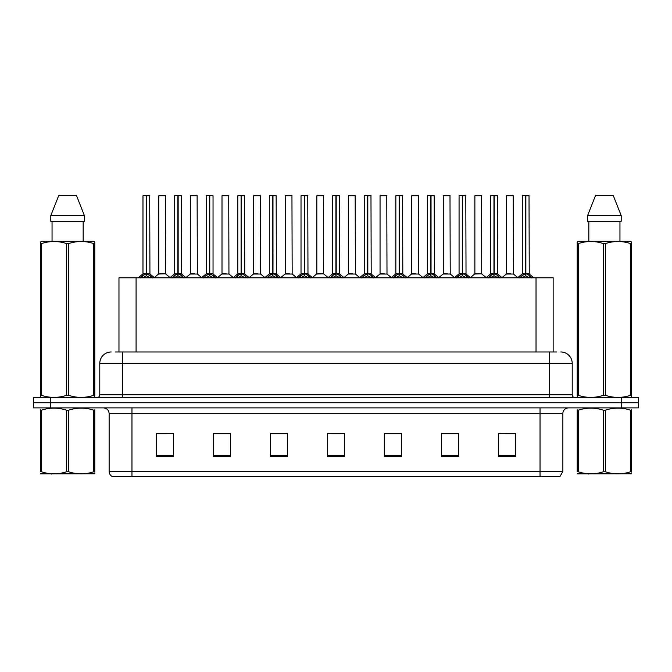 <?xml version="1.0" encoding="UTF-8"?>
<svg xmlns="http://www.w3.org/2000/svg" width="672" height="672" viewBox="0 0 672 672"><rect width="100%" height="100%" fill="white"/><g stroke="black" fill="none" stroke-linecap="round" stroke-linejoin="round"><path stroke-width="1.01" d="M118.969 351.977L118.969 277.805L553.148 277.805L553.148 351.977M562.859 471.45L560.062 476.356L540.036 476.356L540.036 471.45L562.859 471.45L562.859 413.599A5.704 5.704 0 0 1 568.562 407.887M540.036 476.356L111.938 476.356A5.704 5.704 0 0 1 109.141 471.45L109.141 413.599C108.805 410.13 106.907 408.232 103.438 407.887M50.719 397.622L638.4 397.622L638.4 402.755L33.6 402.755L33.6 407.887L50.719 407.887L50.719 402.755L33.6 402.755L33.6 397.622L50.719 397.622L50.719 402.755L638.4 402.755L638.4 407.887L50.719 407.887M515.726 456.448L515.726 433.625L498.607 433.625L498.607 456.448L515.726 456.448M458.674 456.448L458.674 433.625L441.554 433.625L441.554 456.448L458.674 456.448M401.612 456.448L401.612 433.625L384.502 433.625L384.502 456.448L401.612 456.448M173.393 456.448L173.393 433.625L156.274 433.625L156.274 456.448L173.393 456.448M230.446 456.448L230.446 433.625L213.326 433.625L213.326 456.448L230.446 456.448M287.498 456.448L287.498 433.625L270.388 433.625L270.388 456.448L287.498 456.448M344.56 456.448L344.56 433.625L327.44 433.625L327.44 456.448L344.56 456.448M529.654 476.356L142.346 476.356M458.212 433.742L450.971 433.742M442.411 433.742L458.674 433.742M505.63 433.742L514.189 433.742M284.365 433.742L277.116 433.742M213.326 433.742L229.706 433.742M221.147 433.742L213.898 433.742M157.928 433.742L166.488 433.742M394.993 433.742L387.752 433.742M331.775 433.742L340.334 433.742M287.498 433.742L270.388 433.742M401.612 433.742L384.502 433.742M115.458 351.977L556.802 351.977M115.198 351.977L122.606 351.977L122.606 363.384L99.784 363.384L99.784 394.766A2.856 2.856 0 0 1 96.936 397.622M111.199 351.977A11.407 11.407 0 0 0 99.784 363.384M560.801 351.977A11.407 11.407 0 0 1 572.216 363.384L572.216 394.766C572.384 396.505 573.334 397.454 575.064 397.622M140.44 277.939L142.514 275.747L146.252 273.857L146.252 275.848L146.353 273.235L146.546 273.857L150.293 275.747L152.368 277.939M142.976 195.754L146.252 195.644L142.976 195.754L142.976 273.806L146.252 273.857M146.252 195.644L143.094 195.644M146.924 274.033L149.932 274.033L149.713 195.644L146.546 195.644L146.546 273.815L149.822 273.806L146.546 273.815M146.252 195.754L146.252 273.815L142.976 273.806L138.222 277.805M146.546 195.644L146.546 273.857M145.261 195.644L147.546 195.644M150.293 277.813L146.546 275.848M146.252 275.848L142.514 277.813M146.353 195.644L146.252 273.806M165.623 273.806L165.514 195.644L158.785 195.754L158.785 273.806L162.355 273.806M162.154 195.644L158.894 195.644M163.069 273.806L158.785 273.806L154.3 277.578M172.049 277.939L174.124 275.747L177.862 273.857L177.862 275.848L177.962 273.235L178.156 273.857L181.902 275.747L183.977 277.939M174.586 195.754L177.87 195.644L174.586 195.754L174.586 273.806L177.862 273.857M177.87 195.644L174.703 195.644M178.534 274.033L181.541 274.033L181.322 195.644L178.156 195.644L178.156 273.815L181.432 273.806L178.156 273.815M177.862 195.754L177.862 273.815L174.586 273.806L169.831 277.805M178.156 195.644L178.156 273.857M176.87 195.644L179.155 195.644M181.902 277.813L178.156 275.848M177.862 275.848L174.124 277.813M177.962 195.644L177.862 273.806M203.658 277.939L205.733 275.747L209.471 273.857L209.471 275.848L209.572 273.235L209.773 275.848L209.672 195.644L213.041 195.754L213.041 273.806L209.765 273.815L213.041 273.806L210.143 274.033L213.511 275.747L215.586 277.939M206.195 195.754L209.479 195.644L206.195 195.754L206.195 273.806L209.471 273.857M209.479 195.644L206.312 195.644M213.041 195.754L209.765 195.644M209.471 195.754L209.471 273.815L206.195 273.806L201.44 277.805M208.48 195.644L210.764 195.644M213.511 277.813L209.773 275.848M209.471 275.848L205.733 277.813M209.572 195.644L209.471 273.806M209.765 195.754L209.765 273.806M235.267 277.939L237.342 275.747L241.08 273.857L241.08 275.848L241.181 273.235L245.12 275.747L247.195 277.939M237.804 195.754L241.088 195.644L237.804 195.754L237.804 273.806L241.08 273.857M241.088 195.644L237.922 195.644M241.752 274.033L244.759 274.033L244.541 195.644L241.374 195.644L241.382 273.815L244.65 273.806L241.382 273.815M241.08 195.754L241.08 273.815L237.804 273.806L233.05 277.805M241.374 195.644L241.382 273.857M240.089 195.644L242.374 195.644M245.12 277.813L241.382 275.848M241.08 275.848L237.342 277.813M241.181 195.644L241.08 273.806M266.876 277.939L268.951 275.747L272.689 273.857L272.689 275.848L272.79 273.235L276.73 275.747L278.804 277.939M269.413 195.754L272.698 195.644L269.413 195.754L269.413 273.806L272.689 273.857M272.698 195.644L269.531 195.644M273.361 274.033L276.368 274.033L276.15 195.644L272.983 195.644L272.992 273.815L276.259 273.806L272.992 273.815M272.689 195.754L272.689 273.815L269.413 273.806L264.659 277.805M272.983 195.644L272.992 273.857M271.698 195.644L273.983 195.644M276.73 277.813L272.992 275.848M272.689 275.848L268.951 277.813M272.79 195.644L272.689 273.806M194.678 273.806L190.285 274.033L197.341 274.033L197.123 195.644L190.394 195.754L190.394 273.806L193.964 273.806M193.763 195.644L190.504 195.644M226.288 273.806L221.894 274.033L228.95 274.033L228.732 195.644L222.004 195.754L222.004 273.806L225.574 273.806M225.372 195.644L222.113 195.644M257.897 273.806L253.504 274.033L260.56 274.033L260.341 195.644L253.613 195.754L253.613 273.806L257.183 273.806M255.889 195.644L253.722 195.644M94.777 473.777L40.429 473.869M94.777 472.147L94.777 471.769C94.777 474.533 94.777 474.533 94.777 471.769L93.769 471.769L93.769 410.197C85.42 407.434 77.036 407.434 68.611 410.197L66.595 410.197C58.246 407.434 49.862 407.434 41.446 410.197L40.429 410.197C40.429 407.434 40.429 407.434 40.429 410.197L40.429 409.828M68.611 410.197L68.611 471.769C76.969 474.533 85.352 474.533 93.769 471.769M68.611 471.769L66.595 471.769L66.595 410.197M94.777 409.828L94.777 410.197C94.777 407.434 94.777 407.434 94.777 410.197L93.769 410.197M94.777 410.197L94.777 471.769M41.446 410.197L41.446 471.769L40.429 471.769L40.429 410.197M41.446 471.769C49.795 474.533 58.178 474.533 66.595 471.769M40.429 471.769C40.429 474.533 40.429 474.533 40.429 471.769M631.571 473.777L577.223 473.869M631.571 472.147L631.571 471.769C631.571 474.533 631.571 474.533 631.571 471.769L630.554 471.769L630.554 410.197C622.205 407.434 613.822 407.434 605.405 410.197L603.389 410.197C595.031 407.434 586.648 407.434 578.231 410.197L577.223 410.197C577.223 407.434 577.223 407.434 577.223 410.197L577.223 409.828M605.405 410.197L605.405 471.769C613.754 474.533 622.138 474.533 630.554 471.769M605.405 471.769L603.389 471.769L603.389 410.197M631.571 409.828L631.571 410.197C631.571 407.434 631.571 407.434 631.571 410.197L630.554 410.197M631.571 410.197L631.571 471.769M578.231 410.197L578.231 471.769L577.223 471.769L577.223 410.197M578.231 471.769C586.58 474.533 594.964 474.533 603.389 471.769M577.223 471.769C577.223 474.533 577.223 474.533 577.223 471.769M94.424 397.622L94.777 395.312L93.769 395.312L93.769 243.592C85.42 240.828 77.036 240.828 68.611 243.592L66.595 243.592C58.246 240.828 49.862 240.828 41.446 243.592L40.429 243.592L40.429 242.021L41.756 241.29L40.429 242.021L40.429 396.035M68.611 243.592L68.611 395.312C76.969 398.076 85.352 398.076 93.769 395.312M68.611 395.312L66.595 395.312L66.595 243.592M41.446 243.592L41.446 395.312C49.795 398.076 58.178 398.076 66.595 395.312M41.446 395.312L40.429 395.312L40.79 397.622M94.777 249.841L94.777 242.021L93.458 241.29L94.777 242.021L94.777 243.592L93.769 243.592M93.458 241.29L41.756 241.29M52.046 221.315L52.046 241.29M83.168 241.29L83.168 221.315L83.168 241.29M76.516 195.644L84.412 215.611L84.412 221.315L50.795 221.315L50.795 215.611L58.699 195.644L50.795 215.611L84.412 215.611L76.516 195.644L58.699 195.644M94.777 396.035L94.777 243.592M631.21 397.622L631.571 395.312L630.554 395.312L630.554 243.592C622.205 240.828 613.822 240.828 605.405 243.592L603.389 243.592C595.031 240.828 586.648 240.828 578.231 243.592L577.223 243.592L577.223 242.021L578.542 241.29L577.223 242.021L577.223 396.035M605.405 243.592L605.405 395.312C613.754 398.076 622.138 398.076 630.554 395.312M605.405 395.312L603.389 395.312L603.389 243.592M578.231 243.592L578.231 395.312C586.58 398.076 594.964 398.076 603.389 395.312M578.231 395.312L577.223 395.312L577.576 397.622M631.571 249.841L631.571 242.021L630.244 241.29L631.571 242.021L631.571 243.592L630.554 243.592M630.244 241.29L578.542 241.29M588.832 221.315L588.832 241.29M619.954 241.29L619.954 221.315M613.301 195.644L621.205 215.611L621.205 221.315L587.588 221.315L587.588 215.611L595.484 195.644L587.588 215.611L621.205 215.611L613.301 195.644L595.484 195.644M631.571 396.035L631.571 243.592M298.486 277.939L300.56 275.747L304.298 273.857L304.298 275.848L304.399 273.235L308.339 275.747L310.414 277.939M301.022 195.754L304.307 195.644L301.022 195.754L301.022 273.806L304.298 273.857M304.307 195.644L301.14 195.644M304.97 274.033L307.978 274.033L307.759 195.644L304.592 195.644L304.601 273.815L307.868 273.806L304.601 273.815M304.298 195.754L304.298 273.815L301.022 273.806L296.268 277.805M304.592 195.644L304.601 273.857M303.307 195.644L305.592 195.644M308.339 277.813L304.601 275.848M304.298 275.848L300.56 277.813M304.399 195.644L304.298 273.806M330.095 277.939L332.17 275.747L335.908 273.857L335.908 275.848L336.008 273.235L339.948 275.747L342.023 277.939M332.632 195.754L335.916 195.644L332.632 195.754L332.632 273.806L335.908 273.857M335.916 195.644L332.749 195.644M336.58 274.033L339.587 274.033L339.368 195.644L336.202 195.644L336.21 273.815L339.478 273.806L336.21 273.815M335.908 195.754L335.908 273.815L332.632 273.806L327.877 277.805M336.202 195.644L336.21 273.857M334.916 195.644L337.201 195.644M339.948 277.813L336.21 275.848M335.908 275.848L332.17 277.813M336.008 195.644L335.908 273.806M361.704 277.939L363.779 275.747L367.517 273.857L367.517 275.848L367.618 273.235L371.557 275.747L373.632 277.939M364.241 195.754L367.525 195.644L364.241 195.754L364.241 273.806L367.517 273.857M367.525 195.644L364.358 195.644M368.189 274.033L371.196 274.033L370.978 195.644L367.811 195.644L367.819 273.815L371.087 273.806L367.819 273.815M367.517 195.754L367.517 273.815L364.241 273.806L359.486 277.805M367.811 195.644L367.819 273.857M366.526 195.644L368.81 195.644M371.557 277.813L367.819 275.848M367.517 275.848L363.779 277.813M367.618 195.644L367.517 273.806M289.506 273.806L285.113 274.033L292.169 274.033L291.95 195.644L285.222 195.754L285.222 273.806L288.792 273.806M287.498 195.644L285.331 195.644M323.669 273.806L323.56 195.644L316.831 195.754L316.831 273.806L320.401 273.806M319.108 195.644L316.94 195.644M321.115 273.806L316.831 273.806L312.354 277.578M352.724 273.806L348.331 274.033L355.387 274.033L355.169 195.644L348.44 195.754L348.44 273.806L352.01 273.806M350.717 195.644L348.55 195.644M393.313 277.939L395.388 275.747L399.126 273.857L399.126 275.848L399.227 273.235L403.166 275.747L405.241 277.939M395.85 195.754L399.134 195.644L395.85 195.754L395.85 273.806L399.126 273.857M399.134 195.644L395.968 195.644M399.798 274.033L402.805 274.033L402.587 195.644L399.42 195.644L399.428 273.815L402.696 273.806L399.428 273.815M399.126 195.754L399.126 273.815L395.85 273.806L391.096 277.805M399.42 195.644L399.428 273.857M398.135 195.644L400.42 195.644M403.166 277.813L399.428 275.848M399.126 275.848L395.388 277.813M399.227 195.644L399.126 273.806M424.922 277.939L426.997 275.747L430.735 273.857L430.735 275.848L430.836 273.235L434.776 275.747L436.85 277.939M427.459 195.754L430.744 195.644L427.459 195.754L427.459 273.806L430.735 273.857M430.744 195.644L427.577 195.644M431.407 274.033L434.414 274.033L434.196 195.644L431.029 195.644L431.038 273.815L434.305 273.806L431.038 273.815M430.735 195.754L430.735 273.815L427.459 273.806L422.705 277.805M431.029 195.644L431.038 273.857M429.744 195.644L432.029 195.644M434.776 277.813L431.038 275.848M430.735 275.848L426.997 277.813M430.836 195.644L430.735 273.806M456.532 277.939L458.606 275.747L462.344 273.857L462.344 275.848L462.445 273.235L466.385 275.747L468.46 277.939M459.068 195.754L462.353 195.644L459.068 195.754L459.068 273.806L462.344 273.857M462.353 195.644L459.186 195.644M463.016 274.033L466.024 274.033L465.805 195.644L462.638 195.644L462.647 273.815L465.914 273.806L462.647 273.815M462.344 195.754L462.344 273.815L459.077 273.806L454.314 277.805M462.638 195.644L462.647 273.857M461.353 195.644L463.638 195.644M466.385 277.813L462.647 275.848M462.344 275.848L458.606 277.813M462.445 195.644L462.344 273.806M488.141 277.939L490.216 275.747L493.954 273.857L493.954 275.848L494.054 273.235L497.994 275.747L500.069 277.939M490.678 195.754L493.962 195.644L490.678 195.754L490.678 273.806L493.954 273.857M493.962 195.644L490.795 195.644M494.626 274.033L497.633 274.033L497.414 195.644L494.248 195.644L494.256 273.815L497.524 273.806L494.256 273.815M493.954 195.754L493.954 273.815L490.686 273.806L485.923 277.805M494.248 195.644L494.256 273.857M492.962 195.644L495.247 195.644M497.994 277.813L494.256 275.848M493.954 275.848L490.216 277.813M494.054 195.644L493.954 273.806M519.75 277.939L521.825 275.747L525.563 273.857L525.563 275.848L525.664 273.235L529.603 275.747L531.678 277.939M522.287 195.754L525.571 195.644L522.287 195.754L522.287 273.806L525.563 273.857M525.571 195.644L522.404 195.644M526.235 274.033L529.242 274.033L529.024 195.644L525.857 195.644L525.865 273.815L529.133 273.806L525.865 273.815M525.563 195.754L525.563 273.815L522.295 273.806L517.532 277.805M525.857 195.644L525.865 273.857M524.572 195.644L526.856 195.644M529.603 277.813L525.865 275.848M525.563 275.848L521.825 277.813M525.664 195.644L525.563 273.806M384.334 273.806L379.94 274.033L386.996 274.033L386.778 195.644L380.05 195.754L380.05 273.806L383.62 273.806M382.326 195.644L380.159 195.644M415.943 273.806L411.55 274.033L418.606 274.033L418.387 195.644L411.659 195.754L411.659 273.806L415.229 273.806M413.935 195.644L411.768 195.644M447.552 273.806L443.159 274.033L450.215 274.033L449.996 195.644L443.268 195.754L443.268 273.806L446.838 273.806M445.553 195.644L443.377 195.644M481.715 273.806L481.606 195.644L474.877 195.754L474.877 273.806L478.447 273.806M477.162 195.644L474.986 195.644M479.161 273.806L474.877 273.806L470.4 277.578M510.77 273.806L506.377 274.033L513.433 274.033L513.215 195.644L506.486 195.754L506.486 273.806L510.056 273.806M508.771 195.644L506.596 195.644M136.08 351.977L136.08 277.805M536.029 351.977L536.029 277.805M540.036 407.887L540.036 413.599L109.141 413.599M562.859 413.599L540.036 413.599L540.036 471.45L131.964 471.45L131.964 476.356M109.141 471.45L131.964 471.45L131.964 407.887M621.281 407.887L621.281 397.622M344.56 455.65L327.44 455.65M287.498 455.65L270.388 455.65M230.446 455.65L213.326 455.65M173.393 455.65L156.274 455.65M401.612 455.65L384.502 455.65M458.674 455.65L441.554 455.65M515.726 455.65L498.607 455.65M122.606 397.622L122.606 394.766L572.216 394.766M99.784 394.766L122.606 394.766L122.606 363.384L549.394 363.384L549.394 397.622M572.216 363.384L549.394 363.384L549.394 351.977M145.874 274.033L142.876 274.033M149.822 195.754L146.546 195.754M150.293 275.747L150.293 277.805M150.889 276.259L150.889 277.805M141.91 276.259L141.91 277.805M142.514 275.747L142.514 277.805M165.631 273.806L158.676 274.033M165.631 195.754L158.785 195.754M177.484 274.033L174.485 274.033M181.432 195.754L178.156 195.754M181.902 275.747L181.902 277.805M182.498 276.259L182.498 277.805M173.519 276.259L173.519 277.805M174.124 275.747L174.124 277.805M209.093 274.033L206.094 274.033M213.511 275.747L213.511 277.805M214.108 276.259L214.108 277.805M205.128 276.259L205.128 277.805M205.733 275.747L205.733 277.805M240.702 274.033L237.703 274.033M244.65 195.754L241.382 195.754M245.12 275.747L245.12 277.805M245.717 276.259L245.717 277.805M236.737 276.259L236.737 277.805M237.342 275.747L237.342 277.805M272.311 274.033L269.312 274.033M276.259 195.754L272.992 195.754M276.73 275.747L276.73 277.805M277.326 276.259L277.326 277.805M268.346 276.259L268.346 277.805M268.951 275.747L268.951 277.805M197.24 195.754L190.394 195.754M228.85 195.754L222.004 195.754M260.459 195.754L253.613 195.754M303.92 274.033L300.922 274.033M307.868 195.754L304.601 195.754M308.339 275.747L308.339 277.805M308.935 276.259L308.935 277.805M299.956 276.259L299.956 277.805M300.56 275.747L300.56 277.805M335.53 274.033L332.531 274.033M339.478 195.754L336.21 195.754M339.948 275.747L339.948 277.805M340.544 276.259L340.544 277.805M331.565 276.259L331.565 277.805M332.17 275.747L332.17 277.805M367.139 274.033L364.14 274.033M371.087 195.754L367.819 195.754M371.557 275.747L371.557 277.805M372.154 276.259L372.154 277.805M363.182 276.259L363.182 277.805M363.779 275.747L363.779 277.805M292.068 195.754L285.222 195.754M323.677 273.806L316.722 274.033M323.677 195.754L316.831 195.754M355.286 195.754L348.44 195.754M398.748 274.033L395.749 274.033M402.696 195.754L399.428 195.754M403.166 275.747L403.166 277.805M403.763 276.259L403.763 277.805M394.792 276.259L394.792 277.805M395.388 275.747L395.388 277.805M430.357 274.033L427.358 274.033M434.305 195.754L431.038 195.754M434.776 275.747L434.776 277.805M435.372 276.259L435.372 277.805M426.401 276.259L426.401 277.805M426.997 275.747L426.997 277.805M461.966 274.033L458.968 274.033M465.914 195.754L462.647 195.754M466.385 275.747L466.385 277.805M466.981 276.259L466.981 277.805M458.01 276.259L458.01 277.805M458.606 275.747L458.606 277.805M493.576 274.033L490.577 274.033M497.524 195.754L494.256 195.754M497.994 275.747L497.994 277.805M498.59 276.259L498.59 277.805M489.619 276.259L489.619 277.805M490.216 275.747L490.216 277.805M525.185 274.033L522.186 274.033M529.133 195.754L525.865 195.754M529.603 275.747L529.603 277.805M530.2 276.259L530.2 277.805M521.228 276.259L521.228 277.805M521.825 275.747L521.825 277.805M386.896 195.754L380.05 195.754M418.505 195.754L411.659 195.754M450.114 195.754L443.268 195.754M481.723 273.806L474.768 274.033M481.723 195.754L474.877 195.754M513.332 195.754L506.486 195.754M149.932 274.033L154.585 277.805M165.732 274.033L170.108 277.578M181.541 274.033L186.194 277.805M213.15 274.033L217.804 277.805M244.759 274.033L249.413 277.805M276.368 274.033L281.022 277.805M190.285 274.033L185.909 277.578M197.341 274.033L201.718 277.578M221.894 274.033L217.518 277.578M228.95 274.033L233.327 277.578M253.504 274.033L249.127 277.578M260.56 274.033L264.936 277.578M52.156 473.71L51.517 474.079M588.941 473.71L588.302 474.079M307.978 274.033L312.631 277.805M339.587 274.033L344.24 277.805M371.196 274.033L375.85 277.805M285.113 274.033L280.745 277.578M292.169 274.033L296.545 277.578M323.778 274.033L328.154 277.578M348.331 274.033L343.963 277.578M355.387 274.033L359.764 277.578M402.805 274.033L407.459 277.805M434.414 274.033L439.068 277.805M466.024 274.033L470.677 277.805M497.633 274.033L502.286 277.805M529.242 274.033L533.896 277.805M379.94 274.033L375.572 277.578M386.996 274.033L391.373 277.578M411.55 274.033L407.182 277.578M418.606 274.033L422.982 277.578M443.159 274.033L438.791 277.578M450.215 274.033L454.591 277.578M481.824 274.033L486.2 277.578M506.377 274.033L502.009 277.578M513.433 274.033L517.81 277.578"/></g></svg>
